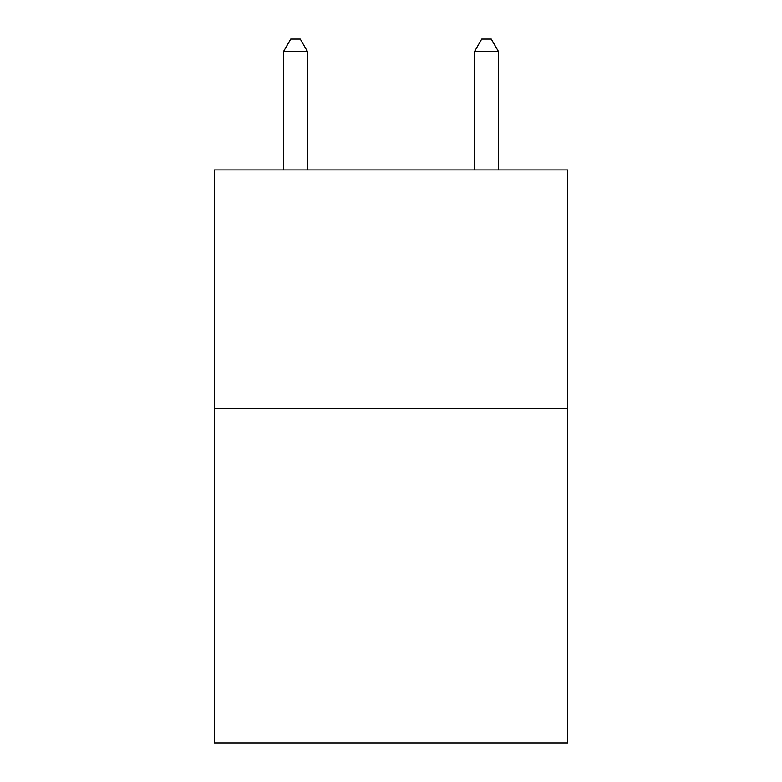<?xml version="1.0" encoding="UTF-8"?>
<svg xmlns="http://www.w3.org/2000/svg" width="782" height="782" viewBox="0 0 782 782"><rect width="100%" height="100%" fill="white"/><g stroke="black" fill="none" stroke-linecap="round" stroke-linejoin="round"><path stroke-width="1.17" d="M567.664 408.663L567.664 742.9L214.336 742.9L214.336 169.929L567.664 169.929L567.664 408.663L214.336 408.663M307.443 169.929L307.443 51.514L283.563 51.514L283.563 169.929M283.563 51.514L290.728 39.1L300.278 39.1L307.443 51.514M498.437 169.929L498.437 51.514L474.557 51.514L474.557 169.929M474.557 51.514L481.722 39.1L491.272 39.1L498.437 51.514"/></g></svg>

